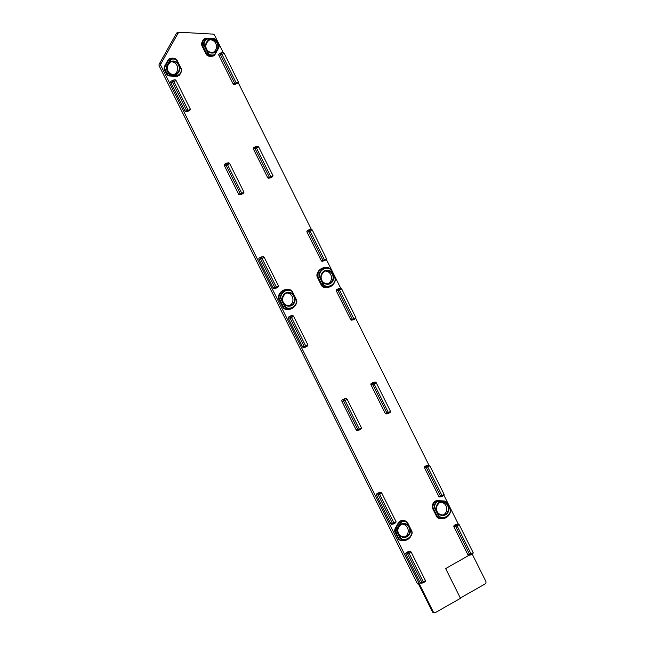 <?xml version="1.0" encoding="UTF-8"?>
<svg xmlns="http://www.w3.org/2000/svg" width="645" height="645" viewBox="0 0 645 645"><rect width="100%" height="100%" fill="white"/><g stroke="black" fill="none" stroke-linecap="round" stroke-linejoin="round"><path stroke-width="0.97" d="M436.754 511.211L438.939 515.597A3.128 2.846 79.5 0 0 440.833 517.201A8.99 8.175 79.5 0 0 450.283 511.824A3.128 2.846 79.5 0 0 450.089 509.252L447.259 503.568A3.128 2.846 79.5 0 0 444.808 501.866L438.487 501.52A3.128 2.846 79.5 0 0 436.238 502.568A8.99 8.175 79.5 0 0 434.843 505.188A3.128 2.846 79.5 0 0 435.028 507.76L436.754 511.211A7.014 6.377 -100.5 0 1 439.455 502.278A7.014 6.377 -100.5 0 1 441.051 501.657M321.476 280.003L323.661 284.381A3.128 2.846 79.5 0 0 325.556 285.985A8.99 8.175 79.5 0 0 335.005 280.615A3.128 2.846 79.5 0 0 334.811 278.035L330.909 270.207A3.128 2.846 79.5 0 0 329.014 268.602A8.99 8.175 79.5 0 0 323.306 269.312A8.99 8.175 79.5 0 0 319.565 273.98A3.128 2.846 79.5 0 0 319.751 276.552L321.476 280.003A7.014 6.377 -100.5 0 1 324.177 271.069A7.014 6.377 -100.5 0 1 332.627 273.657M282.921 301.925L285.106 306.311A3.128 2.846 79.5 0 0 287.001 307.915A8.99 8.175 79.5 0 0 296.45 302.537A3.128 2.846 79.5 0 0 296.257 299.965L292.354 292.137A3.128 2.846 79.5 0 0 290.46 290.532A8.99 8.175 79.5 0 0 284.751 291.242A8.99 8.175 79.5 0 0 281.01 295.902A3.128 2.846 79.5 0 0 281.204 298.482L282.921 301.925A7.014 6.377 -100.5 0 1 285.622 292.999A7.014 6.377 -100.5 0 1 294.072 295.587M168.982 62.847L167.039 66.298A3.128 2.846 79.5 0 0 166.99 69.418L168.756 72.95A3.128 2.846 79.5 0 0 171.207 74.651L177.528 74.997A3.128 2.846 79.5 0 0 179.778 73.949A8.99 8.175 79.5 0 0 181.172 71.329A3.128 2.846 79.5 0 0 180.979 68.757L177.077 60.92A3.128 2.846 79.5 0 0 175.182 59.316A8.99 8.175 79.5 0 0 172.368 59.09A3.128 2.846 79.5 0 0 170.296 60.501L168.982 62.847A7.014 6.377 -100.5 0 1 170.345 61.783A7.014 6.377 -100.5 0 1 178.794 64.371M206.198 48.786L208.383 53.172A3.128 2.846 79.5 0 0 210.278 54.777A8.99 8.175 79.5 0 0 213.092 55.002A3.128 2.846 79.5 0 0 215.164 53.6L218.413 47.794A3.128 2.846 79.5 0 0 218.462 44.674L216.123 40.248A3.128 2.846 79.5 0 0 214.342 39.45L207.932 39.095A3.128 2.846 79.5 0 0 205.682 40.143A8.99 8.175 79.5 0 0 204.288 42.764A3.128 2.846 79.5 0 0 204.473 45.344L206.198 48.786A7.014 6.377 -100.5 0 1 208.899 39.861A7.014 6.377 -100.5 0 1 210.496 39.24M397.868 528.239L397.594 528.723A3.128 2.846 79.5 0 0 397.546 531.835L398.199 533.141A7.014 6.377 -100.5 0 1 397.868 528.239L399.529 525.272A7.014 6.377 -100.5 0 1 400.9 524.208A7.014 6.377 -100.5 0 1 409.349 526.796L409.817 527.731A7.014 6.377 -100.5 0 1 407.108 536.656A7.014 6.377 -100.5 0 1 398.658 534.068L400.384 537.519A3.128 2.846 79.5 0 0 402.278 539.123A8.99 8.175 79.5 0 0 411.728 533.754A3.128 2.846 79.5 0 0 411.534 531.174L409.817 527.731M398.199 533.141L398.658 534.068M450.283 511.824L449.952 513.331A10.046 9.135 -100.5 0 1 446.155 517.588A10.046 9.135 -100.5 0 1 443.534 518.54A10.046 9.135 -100.5 0 1 439.769 518.378A4.184 3.805 -100.5 0 1 437.237 516.234L433.335 508.405A4.184 3.805 -100.5 0 1 433.077 504.954A10.046 9.135 -100.5 0 1 434.633 502.028A4.184 3.805 -100.5 0 1 437.649 500.625L443.97 500.98A4.184 3.805 -100.5 0 1 446.413 502.1L446.759 502.439A3.523 3.201 -100.5 0 1 447.461 503.406L450.291 509.09A3.523 3.201 -100.5 0 1 450.508 511.985L450.508 511.993A9.385 8.53 -100.5 0 1 450.154 512.888A9.385 8.53 -100.5 0 1 446.606 516.863A9.385 8.53 -100.5 0 1 440.64 517.604L439.084 518.507A10.046 9.135 79.5 0 0 442.849 518.669L443.534 518.54M411.728 533.754L411.405 535.261A10.046 9.135 -100.5 0 1 407.6 539.51A10.046 9.135 -100.5 0 1 404.979 540.47A10.046 9.135 -100.5 0 1 401.214 540.308A4.184 3.805 -100.5 0 1 398.683 538.156L395.853 532.48A4.184 3.805 -100.5 0 1 395.917 528.311L399.166 522.506A4.184 3.805 -100.5 0 1 401.94 520.62A10.046 9.135 -100.5 0 1 405.084 520.878A4.184 3.805 -100.5 0 1 406.793 521.878L407.14 522.224A3.523 3.201 -100.5 0 1 407.834 523.192L411.736 531.02A3.523 3.201 -100.5 0 1 411.953 533.915A9.385 8.53 -100.5 0 1 411.599 534.818A9.385 8.53 -100.5 0 1 408.051 538.785A9.385 8.53 -100.5 0 1 402.085 539.526A3.523 3.201 -100.5 0 1 399.956 537.72L397.118 532.036L395.167 532.601L397.997 538.285L400.384 537.519M335.005 280.615L334.674 282.123A10.046 9.135 -100.5 0 1 330.877 286.372A10.046 9.135 -100.5 0 1 328.257 287.331A10.046 9.135 -100.5 0 1 324.491 287.17A4.184 3.805 -100.5 0 1 321.96 285.017L318.058 277.189A4.184 3.805 -100.5 0 1 317.8 273.746A10.046 9.135 -100.5 0 1 324.596 267.578A10.046 9.135 -100.5 0 1 328.361 267.74A4.184 3.805 -100.5 0 1 330.071 268.739L330.417 269.086A3.523 3.201 -100.5 0 1 331.111 270.053L335.021 277.882A3.523 3.201 -100.5 0 1 335.231 280.777A9.385 8.53 -100.5 0 1 334.876 281.68A9.385 8.53 -100.5 0 1 331.328 285.646A9.385 8.53 -100.5 0 1 325.362 286.388L323.806 287.291A10.046 9.135 79.5 0 0 327.571 287.46L328.257 287.331M296.45 302.537L296.128 304.053A10.046 9.135 -100.5 0 1 292.322 308.302A10.046 9.135 -100.5 0 1 289.702 309.261A10.046 9.135 -100.5 0 1 285.937 309.092A4.184 3.805 -100.5 0 1 283.405 306.947L279.503 299.119A4.184 3.805 -100.5 0 1 279.245 295.676A10.046 9.135 -100.5 0 1 286.041 289.5A10.046 9.135 -100.5 0 1 289.807 289.669A4.184 3.805 -100.5 0 1 291.516 290.669L291.863 291.008A3.523 3.201 -100.5 0 1 292.556 291.975L296.458 299.804A3.523 3.201 -100.5 0 1 296.676 302.699A9.385 8.53 -100.5 0 1 296.321 303.601A9.385 8.53 -100.5 0 1 292.774 307.576A9.385 8.53 -100.5 0 1 286.807 308.318A3.523 3.201 -100.5 0 1 284.679 306.512L280.777 298.675A3.523 3.201 -100.5 0 1 280.559 295.781L278.559 295.797A4.184 3.805 -100.5 0 0 278.817 299.248L282.72 307.076L285.106 306.311M218.671 44.529A3.523 3.201 -100.5 0 1 218.752 47.754L218.55 48.206A4.184 3.805 -100.5 0 1 218.389 48.528L215.132 54.325A4.184 3.805 -100.5 0 1 212.358 56.212A10.046 9.135 -100.5 0 1 209.214 55.954A4.184 3.805 -100.5 0 1 206.682 53.809L202.78 45.98A4.184 3.805 -100.5 0 1 202.522 42.538A10.046 9.135 -100.5 0 1 204.078 39.603A4.184 3.805 -100.5 0 1 207.093 38.2L213.503 38.563A4.184 3.805 -100.5 0 1 215.881 39.619L218.663 44.521L216.244 39.974A3.523 3.201 -100.5 0 0 214.237 39.079L207.932 39.095M180.979 68.757L181.189 68.596A3.523 3.201 -100.5 0 1 181.398 71.49L181.398 71.498A9.385 8.53 -100.5 0 1 181.043 72.393L180.85 72.837A10.046 9.135 -100.5 0 1 179.665 74.804A4.184 3.805 -100.5 0 1 176.657 76.207L170.328 75.86A4.184 3.805 -100.5 0 1 167.055 73.586L165.297 70.055A4.184 3.805 -100.5 0 1 165.362 65.887L168.619 60.09A4.184 3.805 -100.5 0 1 171.385 58.203A10.046 9.135 -100.5 0 1 174.529 58.453A4.184 3.805 -100.5 0 1 176.238 59.453L176.585 59.8A3.523 3.201 -100.5 0 1 177.278 60.767L177.077 60.92M404.213 537.035A6.595 5.99 79.5 0 0 405.125 536.624A6.595 5.99 79.5 0 0 407.979 529.142A6.595 5.99 79.5 0 0 401.835 524.192M442.768 515.105A6.595 5.99 79.5 0 0 443.679 514.694A6.595 5.99 79.5 0 0 446.534 507.212A6.595 5.99 79.5 0 0 440.39 502.27M288.936 305.827A6.595 5.99 79.5 0 0 289.847 305.408A6.595 5.99 79.5 0 0 292.701 297.925A6.595 5.99 79.5 0 0 286.557 292.983M327.491 283.897A6.595 5.99 79.5 0 0 328.402 283.486A6.595 5.99 79.5 0 0 331.256 276.004A6.595 5.99 79.5 0 0 325.112 271.053M173.658 74.61A6.595 5.99 79.5 0 0 174.569 74.199A6.595 5.99 79.5 0 0 177.423 66.717A6.595 5.99 79.5 0 0 171.28 61.775M212.342 52.68A6.595 5.99 79.5 0 0 213.382 52.221A6.595 5.99 79.5 0 0 216.22 44.674A6.595 5.99 79.5 0 0 209.956 39.805M177.077 32.79A2.096 1.903 -100.5 0 1 177.625 32.597L179.342 32.274A2.096 1.903 79.5 0 0 178.084 33.201L176.367 33.516A2.096 1.903 -100.5 0 1 177.077 32.79M223.17 52.479L214.575 35.241A2.096 1.903 79.5 0 0 212.939 34.104L179.753 32.25A2.096 1.903 79.5 0 0 179.342 32.274M432.311 611.645L433.085 611.5A2.096 1.903 79.5 0 0 435.133 612.605L434.367 612.75A2.096 1.903 -100.5 0 1 432.311 611.645L418.412 583.765L417.476 583.943L159.259 66.04A2.096 1.903 -100.5 0 1 159.291 63.96L176.367 33.516M375.003 382.058L373.286 382.38A1.048 0.951 79.5 0 0 373.02 382.477L371.343 383.428A1.048 0.951 79.5 0 0 370.972 384.831L385.218 413.397A1.048 0.951 79.5 0 0 386.242 413.953L387.959 413.63A1.048 0.951 -100.5 0 1 386.927 413.082L372.689 384.509A1.048 0.951 -100.5 0 1 373.06 383.106L374.729 382.163A1.048 0.951 -100.5 0 1 375.817 382.324L376.22 382.719L374.148 384.009L388.395 412.574L390.515 411.365L376.22 382.719M428.578 465.069L426.869 465.384A1.048 0.951 79.5 0 0 426.595 465.488L424.926 466.432A1.048 0.951 79.5 0 0 424.555 467.835L438.793 496.408A1.048 0.951 79.5 0 0 439.825 496.956L441.535 496.642A1.048 0.951 -100.5 0 1 440.511 496.086L426.264 467.52A1.048 0.951 -100.5 0 1 426.643 466.117L428.312 465.166A1.048 0.951 -100.5 0 1 429.401 465.335L429.804 465.73L427.732 467.02L441.978 495.586L444.099 494.376L429.804 465.73M238.4 82.052L224.146 53.221L222.025 54.43L236.264 82.995L238.4 82.052L238.166 82.56L311.325 229.297M326.555 258.871L312.309 230.047L310.189 231.257L324.427 259.822L326.555 258.871L326.33 259.387L340.713 288.242M355.943 317.816L341.697 288.984L339.568 290.194L353.815 318.759L355.943 317.816L355.717 318.324L428.877 465.061M444.107 494.634L443.873 495.15L458.264 524.006M159.291 63.96L161 63.637L178.084 33.201M161 63.637A2.096 1.903 79.5 0 0 160.968 65.725L159.259 66.04M433.085 611.5L160.968 65.725M435.133 612.605A2.096 1.903 79.5 0 0 435.681 612.411L460.474 598.302L445.655 568.568L469.052 555.264M457.966 524.006L456.257 524.329A1.048 0.951 79.5 0 0 455.983 524.425L454.314 525.377A1.048 0.951 79.5 0 0 453.943 526.78L467.883 554.74A1.048 0.951 79.5 0 0 468.907 555.289L470.616 554.974A1.048 0.951 -100.5 0 1 469.592 554.418L455.652 526.465A1.048 0.951 -100.5 0 1 456.023 525.054L457.692 524.111A1.048 0.951 -100.5 0 1 458.788 524.272L459.184 524.667L457.12 525.957L471.06 553.918L473.18 552.709L459.184 524.667M340.423 288.242L338.706 288.565A1.048 0.951 79.5 0 0 338.44 288.662L336.763 289.613A1.048 0.951 79.5 0 0 336.392 291.016L350.638 319.581A1.048 0.951 79.5 0 0 351.662 320.138L353.379 319.815A1.048 0.951 -100.5 0 1 352.347 319.267L338.109 290.702A1.048 0.951 -100.5 0 1 338.48 289.299L340.149 288.347A1.048 0.951 -100.5 0 1 341.237 288.508L341.64 288.912M257.452 146.294L255.743 146.617A1.048 0.951 79.5 0 0 255.468 146.713L253.799 147.665A1.048 0.951 79.5 0 0 253.429 149.068L267.667 177.633A1.048 0.951 79.5 0 0 268.699 178.189L270.408 177.867A1.048 0.951 -100.5 0 1 269.384 177.319L255.138 148.753A1.048 0.951 -100.5 0 1 255.509 147.342L257.186 146.399A1.048 0.951 -100.5 0 1 258.274 146.56L258.669 146.955L256.605 148.245L270.852 176.811L272.972 175.601L258.669 146.955M311.035 229.306L309.318 229.62A1.048 0.951 79.5 0 0 309.052 229.725L307.383 230.668A1.048 0.951 79.5 0 0 307.004 232.079L321.25 260.644A1.048 0.951 79.5 0 0 322.274 261.193L323.992 260.878A1.048 0.951 -100.5 0 1 322.96 260.322L308.721 231.757A1.048 0.951 -100.5 0 1 309.092 230.354L310.761 229.402A1.048 0.951 -100.5 0 1 311.849 229.572L312.253 229.967M222.872 52.479L221.162 52.801A1.048 0.951 79.5 0 0 220.888 52.898L219.219 53.849A1.048 0.951 79.5 0 0 218.849 55.252L233.087 83.818A1.048 0.951 79.5 0 0 234.119 84.374L235.828 84.06A1.048 0.951 -100.5 0 1 234.804 83.503L220.558 54.938A1.048 0.951 -100.5 0 1 220.929 53.535L222.606 52.584A1.048 0.951 -100.5 0 1 223.694 52.753L224.089 53.148M228.403 162.822L226.685 163.137A1.048 0.951 79.5 0 0 226.411 163.241L224.742 164.185A1.048 0.951 79.5 0 0 224.371 165.596L238.618 194.161A1.048 0.951 79.5 0 0 239.642 194.709L241.351 194.395A1.048 0.951 -100.5 0 1 240.327 193.839L226.089 165.273A1.048 0.951 -100.5 0 1 226.459 163.87L228.128 162.919A1.048 0.951 -100.5 0 1 229.217 163.088L229.62 163.483L227.548 164.773L241.794 193.339L243.915 192.129L229.62 163.483M174.819 79.811L173.11 80.133A1.048 0.951 79.5 0 0 172.836 80.23L171.167 81.181A1.048 0.951 79.5 0 0 170.796 82.584L185.034 111.15A1.048 0.951 79.5 0 0 186.058 111.706L187.776 111.383A1.048 0.951 -100.5 0 1 186.752 110.835L172.505 82.27A1.048 0.951 -100.5 0 1 172.876 80.859L174.545 79.916A1.048 0.951 -100.5 0 1 175.642 80.077L176.037 80.472L173.973 81.762L188.211 110.327L190.34 109.118L176.037 80.472M262.983 256.637L261.265 256.952A1.048 0.951 79.5 0 0 260.991 257.049L259.322 258A1.048 0.951 79.5 0 0 258.951 259.403L273.198 287.968A1.048 0.951 79.5 0 0 274.222 288.525L275.939 288.21A1.048 0.951 -100.5 0 1 274.907 287.654L260.669 259.088A1.048 0.951 -100.5 0 1 261.04 257.686L262.709 256.734A1.048 0.951 -100.5 0 1 263.797 256.904L264.2 257.299L262.128 258.581L276.374 287.146L278.495 285.945L264.2 257.299M345.946 398.586L344.236 398.9A1.048 0.951 79.5 0 0 343.962 398.997L342.293 399.948A1.048 0.951 79.5 0 0 341.923 401.351L356.161 429.917A1.048 0.951 79.5 0 0 357.185 430.473L358.902 430.159A1.048 0.951 -100.5 0 1 357.878 429.602L343.632 401.037A1.048 0.951 -100.5 0 1 344.003 399.634L345.672 398.683A1.048 0.951 -100.5 0 1 346.768 398.852L347.163 399.247L345.099 400.529L359.338 429.102L361.466 427.893L347.163 399.247M292.37 315.574L290.653 315.897A1.048 0.951 79.5 0 0 290.379 315.994L288.71 316.945A1.048 0.951 79.5 0 0 288.339 318.348L302.586 346.913A1.048 0.951 79.5 0 0 303.61 347.47L305.319 347.147A1.048 0.951 -100.5 0 1 304.295 346.599L290.057 318.025A1.048 0.951 -100.5 0 1 290.427 316.622L292.096 315.679A1.048 0.951 -100.5 0 1 293.185 315.84L293.588 316.235L291.516 317.525L305.762 346.091L307.883 344.882L293.588 316.235M380.526 492.401L378.817 492.716A1.048 0.951 79.5 0 0 378.542 492.812L376.874 493.764A1.048 0.951 79.5 0 0 376.503 495.166L390.741 523.732A1.048 0.951 79.5 0 0 391.765 524.288L393.482 523.974A1.048 0.951 -100.5 0 1 392.458 523.418L378.212 494.852A1.048 0.951 -100.5 0 1 378.583 493.449L380.252 492.498A1.048 0.951 -100.5 0 1 381.348 492.667L381.743 493.062L379.679 494.344L393.918 522.91L396.046 521.708L381.743 493.062M409.914 551.338L408.204 551.652A1.048 0.951 79.5 0 0 407.93 551.757L406.261 552.709A1.048 0.951 79.5 0 0 405.89 554.111L420.129 582.677A1.048 0.951 79.5 0 0 421.153 583.233L422.87 582.911A1.048 0.951 -100.5 0 1 421.846 582.354L407.6 553.789A1.048 0.951 -100.5 0 1 407.971 552.386L409.639 551.435A1.048 0.951 -100.5 0 1 410.736 551.604L411.131 551.999L409.067 553.289L423.305 581.855L425.434 580.645L411.131 551.999M205.682 40.143L203.393 39.732A10.046 9.135 79.5 0 0 201.837 42.659L203.836 42.643A9.385 8.53 -100.5 0 1 205.287 39.901A3.523 3.201 -100.5 0 1 207.827 38.724L207.093 38.2M203.393 39.732A4.184 3.805 -100.5 0 1 205.578 38.386L206.263 38.257M212.616 56.171L211.931 56.3A4.184 3.805 -100.5 0 1 211.673 56.341L213.027 55.414A9.385 8.53 -100.5 0 1 210.085 55.18L208.529 56.083A10.046 9.135 79.5 0 0 211.673 56.341M208.529 56.083A4.184 3.805 -100.5 0 1 205.997 53.938L207.956 53.374L204.054 45.537A3.523 3.201 -100.5 0 1 203.836 42.643L204.288 42.764M204.473 45.344L202.095 46.109L205.997 53.938M202.095 46.109A4.184 3.805 -100.5 0 1 201.837 42.659M177.48 76.158L176.794 76.287A4.184 3.805 -100.5 0 1 175.972 76.336L177.407 75.417L171.086 75.062A3.523 3.201 -100.5 0 1 168.329 73.151L166.571 69.62A3.523 3.201 -100.5 0 1 166.62 66.112L164.677 66.016A4.184 3.805 -100.5 0 0 164.612 70.184L166.37 73.715L168.756 72.95M171.207 74.651L169.643 75.981L175.972 76.336M169.643 75.981A4.184 3.805 -100.5 0 1 166.37 73.715M167.039 66.298L166.62 66.112L169.877 60.307L168.619 60.09L167.934 60.211L164.677 66.016M167.934 60.211A4.184 3.805 -100.5 0 1 170.441 58.364L171.127 58.235M323.806 287.291A4.184 3.805 -100.5 0 1 321.275 285.146L323.234 284.582L319.331 276.753A3.523 3.201 -100.5 0 1 319.114 273.851A9.385 8.53 -100.5 0 1 323.016 268.981A9.385 8.53 -100.5 0 1 328.974 268.239L329.014 268.602M319.751 276.552L317.372 277.318L321.275 285.146M317.372 277.318A4.184 3.805 -100.5 0 1 317.114 273.875L319.565 273.98M324.596 267.578L323.911 267.699A10.046 9.135 79.5 0 0 317.114 273.875M287.001 307.915L285.251 309.221A10.046 9.135 79.5 0 0 289.016 309.382L289.702 309.261M285.251 309.221A4.184 3.805 -100.5 0 1 282.72 307.076M286.041 289.5L285.356 289.629A10.046 9.135 79.5 0 0 278.559 295.797M439.084 518.507A4.184 3.805 -100.5 0 1 436.552 516.355L438.511 515.79L434.609 507.962L432.65 508.526L436.552 516.355M432.65 508.526A4.184 3.805 -100.5 0 1 432.392 505.083L434.391 505.067A9.385 8.53 -100.5 0 1 435.843 502.326A3.523 3.201 -100.5 0 1 438.382 501.149L438.487 501.52M436.238 502.568L433.948 502.157A10.046 9.135 79.5 0 0 432.392 505.083M433.948 502.157A4.184 3.805 -100.5 0 1 436.133 500.802L436.818 500.673M402.278 539.123L400.529 540.429A10.046 9.135 79.5 0 0 404.294 540.599L404.979 540.47M400.529 540.429A4.184 3.805 -100.5 0 1 397.997 538.285M395.167 532.601A4.184 3.805 -100.5 0 1 395.232 528.432L397.175 528.529L400.432 522.732L398.481 522.635L395.232 528.432M398.481 522.635A4.184 3.805 -100.5 0 1 400.997 520.789L401.682 520.66M472.237 554.103L485.741 581.185A2.096 1.903 79.5 0 1 485 583.999L460.337 598.02M473.188 552.967L472.954 553.483A1.048 0.951 -100.5 0 1 472.559 553.926L470.89 554.877A1.048 0.951 -100.5 0 1 470.616 554.974M443.873 495.15A1.048 0.951 -100.5 0 1 443.478 495.594L441.809 496.545A1.048 0.951 -100.5 0 1 441.535 496.642M390.523 411.631L390.298 412.139A1.048 0.951 -100.5 0 1 389.894 412.582L388.226 413.534A1.048 0.951 -100.5 0 1 387.959 413.63M355.717 318.324A1.048 0.951 -100.5 0 1 355.314 318.767L353.645 319.718A1.048 0.951 -100.5 0 1 353.379 319.815M326.33 259.387A1.048 0.951 -100.5 0 1 325.935 259.83L324.258 260.782A1.048 0.951 -100.5 0 1 323.992 260.878M272.98 175.867L272.746 176.375A1.048 0.951 -100.5 0 1 272.351 176.819L270.682 177.77A1.048 0.951 -100.5 0 1 270.408 177.867M238.166 82.56A1.048 0.951 -100.5 0 1 237.771 83.003L236.102 83.955A1.048 0.951 -100.5 0 1 235.828 84.06M190.348 109.384L190.114 109.892A1.048 0.951 -100.5 0 1 189.719 110.335L188.05 111.287A1.048 0.951 -100.5 0 1 187.776 111.383M243.923 192.387L243.697 192.903A1.048 0.951 -100.5 0 1 243.294 193.347L241.625 194.298A1.048 0.951 -100.5 0 1 241.351 194.395M278.503 286.203L278.277 286.719A1.048 0.951 -100.5 0 1 277.874 287.162L276.205 288.105A1.048 0.951 -100.5 0 1 275.939 288.21M307.891 345.148L307.657 345.656A1.048 0.951 -100.5 0 1 307.262 346.099L305.593 347.05A1.048 0.951 -100.5 0 1 305.319 347.147M361.474 428.151L361.24 428.667A1.048 0.951 -100.5 0 1 360.845 429.11L359.176 430.054A1.048 0.951 -100.5 0 1 358.902 430.159M396.054 521.966L395.82 522.482A1.048 0.951 -100.5 0 1 395.425 522.918L393.756 523.869A1.048 0.951 -100.5 0 1 393.482 523.974M425.442 580.903L425.208 581.419A1.048 0.951 -100.5 0 1 424.813 581.863L423.144 582.814A1.048 0.951 -100.5 0 1 422.87 582.911M448.372 505.801A7.014 6.377 -100.5 0 1 445.663 514.734A7.014 6.377 -100.5 0 1 437.213 512.146M439.471 502.681A6.595 5.99 79.5 0 0 436.746 510.606A6.595 5.99 79.5 0 0 443.591 515.016A6.595 5.99 79.5 0 0 445.308 514.396A6.595 5.99 79.5 0 0 448.033 506.47A6.595 5.99 79.5 0 0 441.188 502.052A6.595 5.99 79.5 0 0 439.471 502.681M333.094 274.593A7.014 6.377 -100.5 0 1 330.385 283.518A7.014 6.377 -100.5 0 1 321.936 280.93M324.193 271.472A6.595 5.99 79.5 0 0 321.468 279.39A6.595 5.99 79.5 0 0 328.313 283.808A6.595 5.99 79.5 0 0 330.03 283.179A6.595 5.99 79.5 0 0 332.756 275.262A6.595 5.99 79.5 0 0 325.91 270.844A6.595 5.99 79.5 0 0 324.193 271.472M294.539 296.515A7.014 6.377 -100.5 0 1 291.83 305.448A7.014 6.377 -100.5 0 1 283.381 302.86M289.758 305.738C283.639 305.923 279.221 299.643 285.662 293.394A6.595 5.99 79.5 0 0 282.913 301.32A6.595 5.99 79.5 0 0 289.758 305.738A6.595 5.99 79.5 0 0 291.476 305.109A6.595 5.99 79.5 0 0 294.201 297.184A6.595 5.99 79.5 0 0 287.356 292.774A6.595 5.99 79.5 0 0 285.638 293.402L287.356 292.774M281.01 295.902L280.559 295.781A9.385 8.53 -100.5 0 1 284.461 290.911A9.385 8.53 -100.5 0 1 290.427 290.169L290.46 290.532M179.262 65.306A7.014 6.377 -100.5 0 1 176.553 74.24A7.014 6.377 -100.5 0 1 174.956 74.86M170.361 62.186A6.595 5.99 79.5 0 0 167.636 70.111A6.595 5.99 79.5 0 0 174.481 74.522A6.595 5.99 79.5 0 0 176.198 73.893A6.595 5.99 79.5 0 0 178.923 65.975A6.595 5.99 79.5 0 0 172.078 61.557A6.595 5.99 79.5 0 0 170.361 62.186M167.644 70.716A7.014 6.377 -100.5 0 1 167.313 65.822M171.731 74.675A7.014 6.377 -100.5 0 1 168.103 71.651M170.296 60.501L169.877 60.307A3.523 3.201 -100.5 0 1 172.207 58.719L171.385 58.203M172.368 59.09L172.207 58.719A9.385 8.53 -100.5 0 1 175.15 58.961L174.529 58.453M216.486 51.245A7.014 6.377 -100.5 0 1 215.108 52.309A7.014 6.377 -100.5 0 1 206.658 49.721M208.916 40.264A6.595 5.99 79.5 0 0 206.19 48.181A6.595 5.99 79.5 0 0 213.035 52.6A6.595 5.99 79.5 0 0 214.753 51.971A6.595 5.99 79.5 0 0 217.478 44.045A6.595 5.99 79.5 0 0 210.633 39.635A6.595 5.99 79.5 0 0 208.916 40.264M400.851 522.918L400.432 522.732A3.523 3.201 -100.5 0 1 402.762 521.144L402.923 521.515A3.128 2.846 79.5 0 0 400.851 522.918L399.529 525.272M400.916 524.611A6.595 5.99 79.5 0 0 398.191 532.528A6.595 5.99 79.5 0 0 405.036 536.946A6.595 5.99 79.5 0 0 406.753 536.317A6.595 5.99 79.5 0 0 409.478 528.4A6.595 5.99 79.5 0 0 402.633 523.982A6.595 5.99 79.5 0 0 400.916 524.611M218.462 44.674L218.752 47.754A3.523 3.201 -100.5 0 1 218.615 48.028L215.357 53.833A3.523 3.201 -100.5 0 1 213.027 55.414L213.092 55.002M215.164 53.6L215.132 54.325M179.665 74.804L179.939 74.231A3.523 3.201 -100.5 0 1 177.407 75.417L177.528 74.997M444.276 501.842A7.014 6.377 -100.5 0 1 447.904 504.866M217.817 43.376A7.014 6.377 -100.5 0 1 218.147 48.278M409.349 526.796L407.632 523.345A3.128 2.846 79.5 0 0 405.737 521.74A8.99 8.175 79.5 0 0 402.923 521.515M457.12 525.957L453.943 526.78M457.216 525.578L456.023 525.054L454.314 525.377M471.06 553.918L467.883 554.74M458.893 524.627L457.692 524.111L455.983 524.425M427.837 466.633L426.643 466.117L424.926 466.432M427.732 467.02L424.555 467.835M441.978 495.586L438.793 496.408M429.506 465.682L428.312 465.166L426.595 465.488M374.148 384.009L370.972 384.831M374.253 383.63L373.06 383.106L371.343 383.428M388.395 412.574L385.218 413.397M375.922 382.678L374.729 382.163L373.02 382.477M339.568 290.194L336.392 291.016M339.673 289.815L338.48 289.299L336.763 289.613M353.815 318.759L350.638 319.581M341.342 288.863L340.149 288.347L338.44 288.662M310.285 230.87L309.092 230.354L307.383 230.668M310.189 231.257L307.004 232.079M324.427 259.822L321.25 260.644M311.954 229.918L310.761 229.402L309.052 229.725M256.605 148.245L253.429 149.068M256.71 147.866L255.509 147.342L253.799 147.665M270.852 176.811L267.667 177.633M258.379 146.915L257.186 146.399L255.468 146.713M222.025 54.43L218.849 55.252M222.13 54.051L220.929 53.535L219.219 53.849M236.264 82.995L233.087 83.818M223.799 53.1L222.606 52.584L220.888 52.898M175.738 80.431L174.545 79.916L172.836 80.23M174.069 81.383L172.876 80.859L171.167 81.181M173.973 81.762L170.796 82.584M188.211 110.327L185.034 111.15M229.322 163.435L228.128 162.919L226.411 163.241M227.653 164.386L226.459 163.87L224.742 164.185M227.548 164.773L224.371 165.596M241.794 193.339L238.618 194.161M263.902 257.25L262.709 256.734L260.991 257.049M262.233 258.202L261.04 257.686L259.322 258M262.128 258.581L258.951 259.403M276.374 287.146L273.198 287.968M293.29 316.195L292.096 315.679L290.379 315.994M291.621 317.138L290.427 316.622L288.71 316.945M291.516 317.525L288.339 318.348M305.762 346.091L302.586 346.913M346.865 399.199L345.672 398.683L343.962 398.997M345.196 400.15L344.003 399.634L342.293 399.948M345.099 400.529L341.923 401.351M359.338 429.102L356.161 429.917M381.453 493.014L380.252 492.498L378.542 492.812M379.776 493.965L378.583 493.449L376.874 493.764M379.679 494.344L376.503 495.166M393.918 522.91L390.741 523.732M410.833 551.959L409.639 551.435L407.93 551.757M409.164 552.902L407.971 552.386L406.261 552.709M409.067 553.289L405.89 554.111M423.305 581.855L420.129 582.677M236.102 83.955L236.618 83.124M238.287 82.173L237.771 83.003M188.566 110.448L188.05 111.287M189.719 110.335L190.235 109.505M470.89 554.877L471.414 554.039M473.083 553.087L472.559 553.926M423.66 581.975L423.144 582.814M424.813 581.863L425.329 581.024M394.272 523.039L393.756 523.869M395.425 522.918L395.941 522.087M441.809 496.545L442.325 495.707M443.994 494.755L443.478 495.594M359.692 429.223L359.176 430.054M360.845 429.11L361.361 428.272M388.226 413.534L388.75 412.695M390.418 411.752L389.894 412.582M353.645 319.718L354.169 318.88M355.838 317.937L355.314 318.767M306.117 346.212L305.593 347.05M307.262 346.099L307.786 345.26M276.729 287.275L276.205 288.105M277.874 287.162L278.398 286.324M324.258 260.782L324.782 259.943M326.451 258.992L325.935 259.83M242.149 193.46L241.625 194.298M243.294 193.347L243.818 192.508M270.682 177.77L271.198 176.932M272.867 175.988L272.351 176.819M213.721 39.418A7.014 6.377 -100.5 0 1 217.349 42.441M166.99 69.418L164.612 70.184M281.204 298.482L278.817 299.248M177.286 60.775L181.18 68.596L176.585 59.8A3.523 3.201 -100.5 0 0 175.15 58.961L175.182 59.316M181.172 71.329L181.043 72.393A9.385 8.53 -100.5 0 1 179.939 74.231L179.778 73.949M210.278 54.777L210.085 55.18A3.523 3.201 -100.5 0 1 207.956 53.374L208.383 53.172M218.413 47.794L218.389 48.528M213.503 38.563L214.342 39.45M215.881 39.619L216.123 40.248M296.257 299.965L291.863 291.008A3.523 3.201 -100.5 0 0 290.427 290.169L289.807 289.669M325.556 285.985L325.362 286.388A3.523 3.201 -100.5 0 1 323.234 284.582L323.661 284.381M328.361 267.74L328.974 268.239A3.523 3.201 -100.5 0 1 330.417 269.086L330.909 270.207M401.94 520.62L402.762 521.144A9.385 8.53 -100.5 0 1 405.705 521.378L405.084 520.878M405.737 521.74L405.705 521.378A3.523 3.201 -100.5 0 1 407.14 522.224L407.632 523.345M397.546 531.835L397.118 532.036A3.523 3.201 -100.5 0 1 397.175 528.529L397.594 528.723M435.028 507.76L434.609 507.962A3.523 3.201 -100.5 0 1 434.391 505.067L434.843 505.188M440.833 517.201L440.64 517.604A3.523 3.201 -100.5 0 1 438.511 515.79L438.939 515.597M437.649 500.625L438.382 501.149L444.703 501.496A3.523 3.201 -100.5 0 1 446.759 502.439L447.259 503.568M443.97 500.98L444.808 501.866M411.953 533.915L411.744 531.02L407.834 523.192M296.676 302.707L296.458 299.804M335.231 280.777L335.021 277.882L331.111 270.053M450.089 509.252L447.461 503.414M443.591 515.016C437.471 515.21 433.053 508.921 439.495 502.673L441.188 502.052M328.313 283.808C322.194 284.002 317.775 277.713 324.217 271.464L325.91 270.844M174.481 74.522C168.361 74.715 163.943 68.426 170.385 62.178L172.078 61.557M213.035 52.6C206.916 52.785 202.498 46.505 208.94 40.256L210.633 39.635M405.036 536.946C398.916 537.14 394.498 530.851 400.94 524.603L402.633 523.982M181.398 71.49L181.189 68.596M450.508 511.985L450.299 509.09"/></g></svg>
